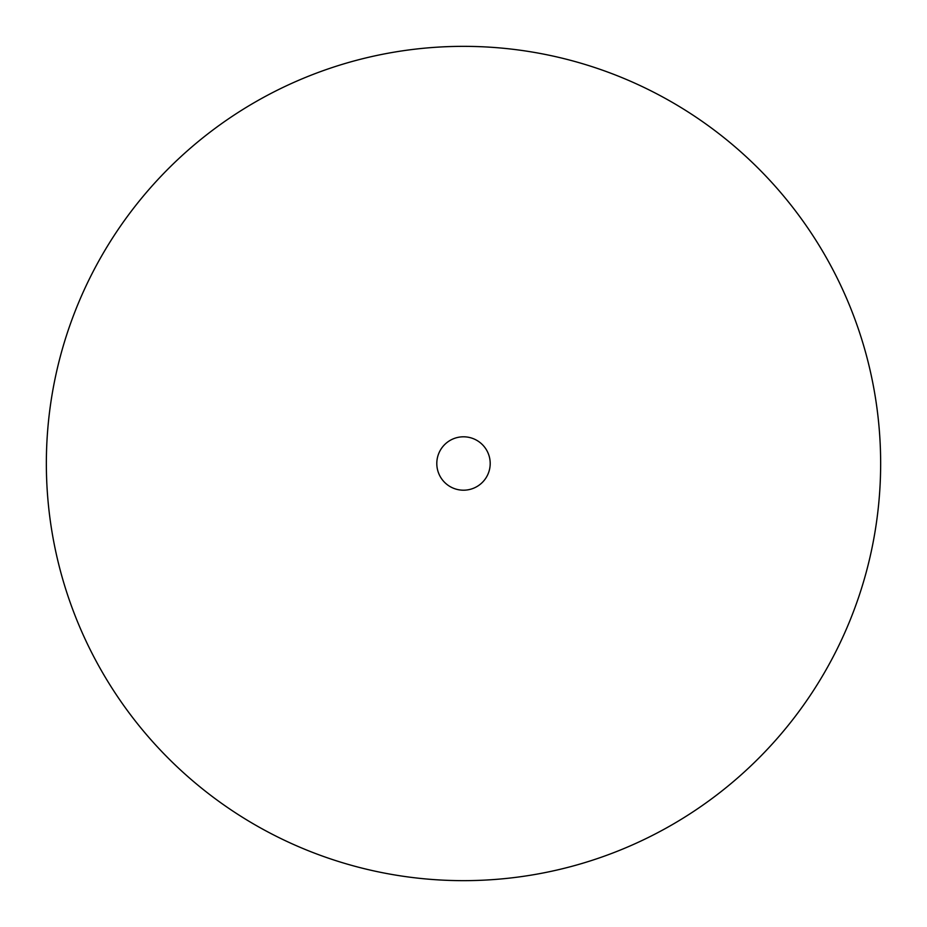 <?xml version="1.0" encoding="UTF-8"?>
<svg xmlns="http://www.w3.org/2000/svg" width="927" height="927" viewBox="0 0 927 927"><rect width="100%" height="100%" fill="white"/><g stroke="black" fill="none" stroke-linecap="round" stroke-linejoin="round"><path stroke-width="1.39" d="M490.198 463.5A26.698 26.698 0 0 1 463.5 490.198A26.698 26.698 0 0 1 436.802 463.5A26.698 26.698 0 0 1 463.5 436.802A26.698 26.698 0 0 1 490.198 463.5M880.65 463.5A417.15 417.15 0 0 1 463.5 880.65A417.15 417.15 0 0 1 46.35 463.5A417.15 417.15 0 0 1 463.5 46.35A417.15 417.15 0 0 1 880.65 463.5"/></g></svg>
